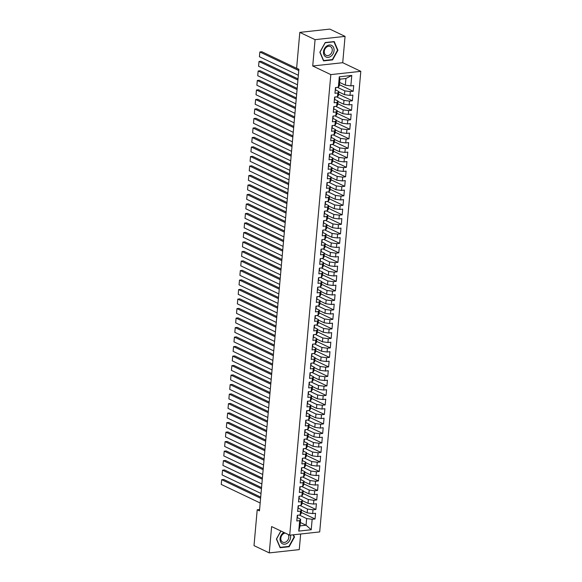 <?xml version="1.0" encoding="UTF-8"?>
<svg xmlns="http://www.w3.org/2000/svg" width="582" height="582" viewBox="0 0 582 582"><rect width="100%" height="100%" fill="white"/><g stroke="black" fill="none" stroke-linecap="round" stroke-linejoin="round"><path stroke-width="0.87" d="M345.068 36.382L315.073 39.656L312.723 65.984L342.718 62.711L345.068 36.382L329.812 29.1L299.81 32.381L296.616 68.21L298.879 69.287L259.47 510.865L257.208 509.788L254.007 545.618L269.27 552.9L299.264 549.619L300.661 534.007M342.718 62.711L360.811 71.339L319.7 531.926L289.705 535.2L330.816 74.612L360.811 71.339M300.363 522.498L306.067 525.219L311.225 529.744L312.163 519.289L315.037 518.977L315.546 513.273L312.672 513.586L313.007 509.788L315.888 509.468L316.397 503.765L313.516 504.085L313.858 500.28L316.732 499.967L317.241 494.264L314.367 494.576L314.702 490.779L317.583 490.459L318.092 484.762L315.211 485.075L315.553 481.27L318.434 480.958L318.943 475.254L316.062 475.567L316.404 471.769L319.278 471.456L319.787 465.753L316.914 466.066L317.248 462.261L320.129 461.948L320.638 456.244L317.757 456.557L318.099 452.76L320.973 452.447L321.482 446.743L318.609 447.056L318.943 443.251L321.824 442.938L322.333 437.235L319.453 437.555L319.794 433.75L322.675 433.437L323.185 427.734L320.304 428.046L320.646 424.242L323.519 423.929L324.029 418.225L321.155 418.545L321.49 414.74L324.37 414.428L324.88 408.724L321.999 409.037L322.341 405.239L325.214 404.919L325.724 399.216L322.85 399.536L323.185 395.731L326.065 395.418L326.575 389.714L323.694 390.027L324.036 386.23L326.917 385.91L327.426 380.213L324.545 380.526L324.887 376.721L327.761 376.409L328.27 370.705L325.396 371.018L325.731 367.22L328.612 366.907L329.121 361.204L326.24 361.517L326.582 357.712L329.456 357.399L329.965 351.695L327.091 352.008L327.426 348.211L330.307 347.898L330.816 342.194L327.935 342.507L328.277 338.702L331.158 338.389L331.667 332.686L328.786 333.006L329.128 329.201L332.002 328.888L332.511 323.185L329.638 323.497L329.972 319.693L332.853 319.38L333.362 313.676L330.481 313.996L330.823 310.191L333.697 309.879L334.206 304.175L331.333 304.488L331.667 300.69L334.548 300.37L335.057 294.667L332.177 294.987L332.518 291.182L335.399 290.869L335.909 285.165L333.028 285.478L333.37 281.681L336.243 281.361L336.752 275.664L333.879 275.977L334.214 272.172L337.094 271.859L337.604 266.156L334.723 266.469L335.065 262.671L337.938 262.358L338.448 256.655L335.574 256.968L335.909 253.163L338.789 252.85L339.299 247.146L336.418 247.459L336.76 243.662L339.641 243.349L340.15 237.645L337.269 237.958L337.611 234.153L340.485 233.84L340.994 228.137L338.12 228.457L338.455 224.652L341.336 224.339L341.845 218.636L338.964 218.948L339.306 215.144L342.18 214.831L342.689 209.127L339.815 209.447L340.15 205.642L343.031 205.33L343.54 199.626L340.659 199.939L341.001 196.141L343.882 195.821L344.391 190.118L341.51 190.438L341.852 186.633L344.726 186.32L345.235 180.616L342.362 180.929L342.696 177.132L345.577 176.812L346.086 171.115L343.205 171.428L343.547 167.623L346.421 167.31L346.93 161.607L344.057 161.92L344.391 158.122L347.272 157.809L347.781 152.106L344.9 152.419L345.242 148.614L348.123 148.301L348.633 142.597L345.752 142.91L346.094 139.113L348.967 138.8L349.476 133.096L346.603 133.409L346.937 129.604L349.818 129.291L350.328 123.588L347.447 123.901L347.789 120.103L350.662 119.79L351.172 114.087L348.298 114.399L348.633 110.595L351.513 110.282L352.023 104.578L349.142 104.898L349.484 101.093L352.365 100.781L352.874 95.077L349.993 95.39L350.335 91.592L353.209 91.272L353.718 85.569L350.844 85.889L345.337 85.161L345.934 78.512L339.932 79.167L339.335 85.816L338.353 87.249L339.291 76.795L351.775 75.434L350.844 85.889M311.225 529.744L298.741 531.111L299.679 520.657L300.661 519.224L297.344 517.638M338.353 87.249L335.479 87.562L334.97 93.266L337.851 92.953L337.509 96.758L334.628 97.07L334.119 102.774L337 102.461L336.658 106.259L333.784 106.571L333.275 112.275L336.149 111.962L335.814 115.767L332.933 116.08L332.424 121.784L335.305 121.463L334.963 125.268L332.082 125.581L331.58 131.285L334.454 130.972L334.112 134.769L331.238 135.089L330.729 140.793L333.61 140.473L333.268 144.278L330.387 144.591L329.878 150.294L332.759 149.981L332.417 153.779L329.543 154.099L329.034 159.795L331.907 159.483L331.573 163.287L328.692 163.6L328.183 169.304L331.063 168.991L330.722 172.789L327.841 173.109L327.339 178.805L330.212 178.492L329.87 182.297L326.997 182.61L326.487 188.313L329.368 188.001L329.026 191.798L326.146 192.111L325.636 197.815L328.517 197.502L328.175 201.307L325.302 201.619L324.792 207.323L327.666 207.01L327.331 210.808L324.45 211.12L323.941 216.824L326.822 216.511L326.48 220.316L323.607 220.629L323.097 226.333L325.971 226.012L325.629 229.817L322.755 230.13L322.246 235.834L325.127 235.521L324.785 239.318L321.904 239.638L321.395 245.342L324.276 245.022L323.934 248.827L321.06 249.14L320.551 254.843L323.425 254.53L323.09 258.328L320.209 258.648L319.7 264.344L322.581 264.032L322.239 267.836L319.365 268.149L318.856 273.853L321.73 273.54L321.395 277.338L318.514 277.658L318.005 283.354L320.886 283.041L320.544 286.846L317.663 287.159L317.154 292.862L320.035 292.55L319.693 296.347L316.819 296.66L316.31 302.364L319.183 302.051L318.849 305.856L315.968 306.168L315.459 311.872L318.339 311.559L317.998 315.357L315.124 315.67L314.615 321.373L317.488 321.06L317.154 324.865L314.273 325.178L313.763 330.882L316.644 330.561L316.302 334.366L313.422 334.679L312.912 340.383L315.793 340.07L315.451 343.867L312.578 344.188L312.068 349.891L314.942 349.571L314.607 353.376L311.726 353.689L311.217 359.392L314.098 359.079L313.756 362.877L310.883 363.197L310.373 368.901L313.247 368.581L312.912 372.385L310.031 372.698L309.522 378.402L312.403 378.089L312.061 381.887L309.18 382.207L308.671 387.903L311.552 387.59L311.21 391.395L308.336 391.708L307.827 397.411L310.701 397.099L310.366 400.896L307.485 401.209L306.976 406.913L309.857 406.6L309.515 410.405L306.641 410.717L306.132 416.421L309.006 416.108L308.671 419.906L305.79 420.219L305.281 425.922L308.162 425.609L307.82 429.414L304.939 429.727L304.43 435.431L307.311 435.11L306.969 438.915L304.095 439.228L303.586 444.932L306.459 444.619L306.125 448.424L303.244 448.737L302.735 454.44L305.615 454.12L305.274 457.925L302.4 458.238L301.891 463.941L304.764 463.628L304.43 467.426L301.549 467.746L301.04 473.45L303.92 473.13L303.578 476.934L300.698 477.247L300.188 482.951L303.069 482.638L302.727 486.436L299.854 486.756L299.344 492.452L302.218 492.139L301.883 495.944L299.002 496.257L298.493 501.96L301.374 501.648L301.032 505.445L298.159 505.758L297.649 511.462L300.523 511.149L300.188 514.954L297.307 515.266L296.798 520.97L299.679 520.657M337.458 87.351L344.828 90.865L344.486 94.67L338.789 91.949M350.335 91.592L344.828 90.865M349.993 95.39L344.486 94.67M339.291 76.795L339.932 79.167M336.607 96.852L343.977 100.366L343.642 104.171L337.946 101.45M349.484 101.093L343.977 100.366M349.142 104.898L343.642 104.171M337.851 92.953L338.826 91.52L335.516 89.941M338.826 91.52L338.491 95.324L337.509 96.758M335.763 106.361L343.133 109.874L342.791 113.672L337.094 110.958M348.633 110.595L343.133 109.874M348.298 114.399L342.791 113.672M337 102.461L337.982 101.028L334.672 99.442M337.982 101.028L337.64 104.825L336.658 106.259M334.912 115.862L342.281 119.375L341.947 123.18L336.243 120.459M347.789 120.103L342.281 119.375M347.447 123.901L341.947 123.18M336.149 111.962L337.131 110.529L333.821 108.95M337.131 110.529L336.796 114.334L335.814 115.767M334.068 125.363L341.438 128.884L341.096 132.681L335.399 129.968M346.937 129.604L341.438 128.884M346.603 133.409L341.096 132.681M335.305 121.463L336.287 120.03L332.969 118.452M336.287 120.03L335.945 123.835L334.963 125.268M333.217 134.871L340.586 138.385L340.244 142.19L334.548 139.469M346.094 139.113L340.586 138.385M345.752 142.91L340.244 142.19M334.454 130.972L335.436 129.539L332.126 127.96M335.436 129.539L335.094 133.336L334.112 134.769M332.366 144.372L339.735 147.893L339.401 151.691L333.704 148.977M345.242 148.614L339.735 147.893M344.9 152.419L339.401 151.691M333.61 140.473L334.585 139.04L331.274 137.461M334.585 139.04L334.25 142.845L333.268 144.278M331.522 153.881L338.891 157.395L338.549 161.199L332.853 158.479M344.391 158.122L338.891 157.395M344.057 161.92L338.549 161.199M332.759 149.981L333.741 148.548L330.43 146.97M333.741 148.548L333.399 152.346L332.417 153.779M330.671 163.382L338.04 166.903L337.706 170.701L332.002 167.987M343.547 167.623L338.04 166.903M343.205 171.428L337.706 170.701M331.907 159.483L332.889 158.049L329.579 156.471M332.889 158.049L332.555 161.854L331.573 163.287M329.827 172.89L337.196 176.404L336.854 180.209L331.158 177.488M342.696 177.132L337.196 176.404M342.362 180.929L336.854 180.209M331.063 168.991L332.046 167.558L328.728 165.972M332.046 167.558L331.704 171.355L330.722 172.789M328.976 182.392L336.345 185.913L336.003 189.71L330.307 186.989M341.852 186.633L336.345 185.913M341.51 190.438L336.003 189.71M330.212 178.492L331.194 177.059L327.884 175.48M331.194 177.059L330.852 180.864L329.87 182.297M328.124 191.9L335.494 195.414L335.159 199.219L329.463 196.498M341.001 196.141L335.494 195.414M340.659 199.939L335.159 199.219M329.368 188.001L330.343 186.567L327.033 184.981M330.343 186.567L330.009 190.365L329.026 191.798M327.28 201.401L334.65 204.915L334.308 208.72L328.612 205.999M340.15 205.642L334.65 204.915M339.815 209.447L334.308 208.72M328.517 197.502L329.499 196.069L326.189 194.49M329.499 196.069L329.157 199.873L328.175 201.307M326.429 210.91L333.799 214.423L333.464 218.221L327.761 215.507M339.306 215.144L333.799 214.423M338.964 218.948L333.464 218.221M327.666 207.01L328.648 205.577L325.338 203.991M328.648 205.577L328.313 209.375L327.331 210.808M325.585 220.411L332.955 223.925L332.613 227.729L326.917 225.008M338.455 224.652L332.955 223.925M338.12 228.457L332.613 227.729M326.822 216.511L327.804 215.078L324.487 213.499M327.804 215.078L327.462 218.883L326.48 220.316M324.734 229.919L332.104 233.433L331.762 237.23L326.065 234.517M337.611 234.153L332.104 233.433M337.269 237.958L331.762 237.23M325.971 226.012L326.953 224.579L323.643 223.001M326.953 224.579L326.611 228.384L325.629 229.817M323.883 239.42L331.253 242.934L330.918 246.739L325.222 244.018M336.76 243.662L331.253 242.934M336.418 247.459L330.918 246.739M325.127 235.521L326.102 234.088L322.792 232.509M326.102 234.088L325.767 237.885L324.785 239.318M323.039 248.921L330.409 252.443L330.067 256.24L324.37 253.526M335.909 253.163L330.409 252.443M335.574 256.968L330.067 256.24M324.276 245.022L325.258 243.589L321.948 242.01M325.258 243.589L324.916 247.394L323.934 248.827M322.188 258.43L329.558 261.944L329.223 265.748L323.519 263.028M335.065 262.671L329.558 261.944M334.723 266.469L329.223 265.748M323.425 254.53L324.407 253.097L321.097 251.519M324.407 253.097L324.072 256.895L323.09 258.328M321.344 267.931L328.714 271.452L328.372 275.25L322.675 272.536M334.214 272.172L328.714 271.452M333.879 275.977L328.372 275.25M322.581 264.032L323.563 262.598L320.245 261.02M323.563 262.598L323.221 266.403L322.239 267.836M320.493 277.439L327.862 280.953L327.521 284.758L321.824 282.037M333.37 281.681L327.862 280.953M333.028 285.478L327.521 284.758M321.73 273.54L322.712 272.107L319.402 270.528M322.712 272.107L322.37 275.904L321.395 277.338M319.642 286.941L327.019 290.462L326.677 294.259L320.98 291.538M332.518 291.182L327.019 290.462M332.177 294.987L326.677 294.259M320.886 283.041L321.861 281.608L318.55 280.029M321.861 281.608L321.526 285.413L320.544 286.846M318.798 296.449L326.167 299.963L325.825 303.768L320.129 301.047M331.667 300.69L326.167 299.963M331.333 304.488L325.825 303.768M320.035 292.55L321.017 291.116L317.707 289.53M321.017 291.116L320.675 294.914L319.693 296.347M317.947 305.95L325.316 309.464L324.982 313.269L319.278 310.548M330.823 310.191L325.316 309.464M330.481 313.996L324.982 313.269M319.183 302.051L320.165 300.618L316.855 299.039M320.165 300.618L319.831 304.422L318.849 305.856M317.103 315.459L324.472 318.972L324.13 322.77L318.434 320.056M329.972 319.693L324.472 318.972M329.638 323.497L324.13 322.77M318.339 311.559L319.322 310.126L316.004 308.54M319.322 310.126L318.98 313.924L317.998 315.357M316.252 324.96L323.621 328.474L323.279 332.278L317.583 329.558M329.128 329.201L323.621 328.474M328.786 333.006L323.279 332.278M317.488 321.06L318.47 319.627L315.16 318.048M318.47 319.627L318.128 323.432L317.154 324.865M315.4 334.468L322.777 337.982L322.435 341.78L316.739 339.066M328.277 338.702L322.777 337.982M327.935 342.507L322.435 341.78M316.644 330.561L317.619 329.128L314.309 327.55M317.619 329.128L317.285 332.933L316.302 334.366M314.556 343.969L321.926 347.483L321.584 351.288L315.888 348.567M327.426 348.211L321.926 347.483M327.091 352.008L321.584 351.288M315.793 340.07L316.775 338.637L313.465 337.058M316.775 338.637L316.433 342.442L315.451 343.867M313.705 353.47L321.075 356.992L320.74 360.789L315.037 358.076M326.582 357.712L321.075 356.992M326.24 361.517L320.74 360.789M314.942 349.571L315.924 348.138L312.614 346.559M315.924 348.138L315.59 351.943L314.607 353.376M312.861 362.979L320.231 366.493L319.889 370.298L314.193 367.577M325.731 367.22L320.231 366.493M325.396 371.018L319.889 370.298M314.098 359.079L315.08 357.646L311.763 356.068M315.08 357.646L314.738 361.444L313.756 362.877M312.01 372.48L319.38 376.001L319.038 379.799L313.342 377.085M324.887 376.721L319.38 376.001M324.545 380.526L319.038 379.799M313.247 368.581L314.229 367.147L310.919 365.569M314.229 367.147L313.887 370.952L312.912 372.385M311.159 381.988L318.536 385.502L318.194 389.307L312.498 386.586M324.036 386.23L318.536 385.502M323.694 390.027L318.194 389.307M312.403 378.089L313.385 376.656L310.068 375.077M313.385 376.656L313.043 380.453L312.061 381.887M310.315 391.49L317.685 395.011L317.343 398.808L311.646 396.087M323.185 395.731L317.685 395.011M322.85 399.536L317.343 398.808M311.552 387.59L312.534 386.157L309.224 384.578M312.534 386.157L312.192 389.962L311.21 391.395M309.464 400.998L316.834 404.512L316.499 408.317L310.795 405.596M322.341 405.239L316.834 404.512M321.999 409.037L316.499 408.317M310.701 397.099L311.683 395.665L308.373 394.079M311.683 395.665L311.348 399.463L310.366 400.896M308.62 410.499L315.99 414.013L315.648 417.818L309.951 415.097M321.49 414.74L315.99 414.013M321.155 418.545L315.648 417.818M309.857 406.6L310.839 405.167L307.522 403.588M310.839 405.167L310.497 408.971L309.515 410.405M307.769 420.008L315.138 423.521L314.797 427.326L309.1 424.605M320.646 424.242L315.138 423.521M320.304 428.046L314.797 427.326M309.006 416.108L309.988 414.675L306.678 413.089M309.988 414.675L309.646 418.473L308.671 419.906M306.918 429.509L314.295 433.023L313.953 436.827L308.256 434.107M319.794 433.75L314.295 433.023M319.453 437.555L313.953 436.827M308.162 425.609L309.144 424.176L305.826 422.597M309.144 424.176L308.802 427.981L307.82 429.414M306.074 439.017L313.443 442.531L313.101 446.329L307.405 443.615M318.943 443.251L313.443 442.531M318.609 447.056L313.101 446.329M307.311 435.11L308.293 433.677L304.983 432.099M308.293 433.677L307.951 437.482L306.969 438.915M305.223 448.518L312.592 452.032L312.258 455.837L306.554 453.116M318.099 452.76L312.592 452.032M317.757 456.557L312.258 455.837M306.459 444.619L307.442 443.186L304.131 441.607M307.442 443.186L307.107 446.991L306.125 448.424M304.379 458.019L311.748 461.541L311.406 465.338L305.71 462.625M317.248 462.261L311.748 461.541M316.914 466.066L311.406 465.338M305.615 454.12L306.598 452.687L303.28 451.108M306.598 452.687L306.256 456.492L305.274 457.925M303.528 467.528L310.897 471.042L310.555 474.847L304.859 472.126M316.404 471.769L310.897 471.042M316.062 475.567L310.555 474.847M304.764 463.628L305.746 462.195L302.436 460.617M305.746 462.195L305.405 465.993L304.43 467.426M302.684 477.029L310.053 480.55L309.711 484.348L304.015 481.634M315.553 481.27L310.053 480.55M315.211 485.075L309.711 484.348M303.92 473.13L304.903 471.696L301.585 470.118M304.903 471.696L304.561 475.501L303.578 476.934M301.832 486.537L309.202 490.051L308.86 493.856L303.164 491.135M314.702 490.779L309.202 490.051M314.367 494.576L308.86 493.856M303.069 482.638L304.051 481.205L300.741 479.626M304.051 481.205L303.709 485.002L302.727 486.436M300.981 496.039L308.351 499.56L308.016 503.357L302.313 500.636M313.858 500.28L308.351 499.56M313.516 504.085L308.016 503.357M302.218 492.139L303.2 490.706L299.89 489.127M303.2 490.706L302.866 494.511L301.883 495.944M300.137 505.547L307.507 509.061L307.165 512.866L301.469 510.145M313.007 509.788L307.507 509.061M312.672 513.586L307.165 512.866M301.374 501.648L302.356 500.214L299.039 498.629M302.356 500.214L302.014 504.012L301.032 505.445M299.286 515.048L306.656 518.562L306.067 525.219L300.065 525.873L300.661 519.224M312.163 519.289L306.656 518.562M300.523 511.149L301.505 509.716L298.195 508.137M301.505 509.716L301.163 513.52L300.188 514.954M315.073 39.656L299.81 32.381M289.705 535.2L271.619 526.572L269.27 552.9M312.723 65.984L330.816 74.612M259.587 509.526L257.208 509.788M339.641 82.44L345.337 85.161M298.741 531.111L300.065 525.873M345.934 78.512L351.775 75.434M280.859 530.98L276.414 539.034L280.109 547.713L289.145 546.731L294.477 537.062L293.51 534.785M323.556 60.899L332.591 59.91L337.924 50.241L334.228 41.569L325.192 42.551L319.86 52.22L323.556 60.899M315.037 518.977L301.265 512.407M315.888 509.468L302.116 502.899M316.732 499.967L302.96 493.398M317.583 490.459L303.811 483.889M318.434 480.958L304.662 474.388M319.278 471.456L305.506 464.88M320.129 461.948L306.358 455.379M320.973 452.447L307.201 445.87M321.824 442.938L308.053 436.369M322.675 433.437L308.904 426.868M323.519 423.929L309.748 417.359M324.37 414.428L310.599 407.858M325.214 404.919L311.443 398.35M326.065 395.418L312.294 388.849M326.917 385.91L313.145 379.34M327.761 376.409L313.989 369.839M328.612 366.907L314.84 360.331M329.456 357.399L315.684 350.83M330.307 347.898L316.535 341.321M331.158 338.389L317.386 331.82M332.002 328.888L318.23 322.319M332.853 319.38L319.082 312.81M333.697 309.879L319.925 303.309M334.548 300.37L320.777 293.801M335.399 290.869L321.628 284.3M336.243 281.361L322.472 274.791M337.094 271.859L323.323 265.29M337.938 262.358L324.167 255.782M338.789 252.85L325.018 246.281M339.641 243.349L325.869 236.772M340.485 233.84L326.713 227.271M341.336 224.339L327.564 217.77M342.18 214.831L328.408 208.261M343.031 205.33L329.259 198.76M343.882 195.821L330.103 189.252M344.726 186.32L330.954 179.751M345.577 176.812L331.805 170.242M346.421 167.31L332.649 160.741M347.272 157.809L333.501 151.233M348.123 148.301L334.344 141.732M348.967 138.8L335.196 132.223M349.818 129.291L336.047 122.722M350.662 119.79L336.891 113.221M351.513 110.282L337.742 103.712M352.365 100.781L338.586 94.211M353.209 91.272L339.437 84.703M293.997 536.83L294.477 537.062M288.548 546.447L289.145 546.731M331.995 59.626L332.591 59.91M337.444 50.016L337.924 50.241M297.075 517.871A2.626 0.72 5.1 0 0 297.358 517.587A2.626 0.72 5.1 0 0 297.358 517.551L297.511 515.819M260.169 503.001L221.255 484.435L221.677 479.677L223.706 479.459L260.692 497.108M260.591 498.243L221.677 479.677L221.255 484.435M297.235 516.067A2.626 0.72 5.1 0 0 297.518 515.783A2.626 0.72 5.1 0 0 297.518 515.739L297.467 515.245M297.926 508.37A2.626 0.72 5.1 0 0 298.21 508.079A2.626 0.72 5.1 0 0 298.21 508.042L298.362 506.311M261.02 493.492L222.106 474.927L222.528 470.176L224.55 469.958L261.544 487.6M261.442 488.742L222.528 470.176L222.106 474.927M298.086 506.558A2.626 0.72 5.1 0 0 298.37 506.275A2.626 0.72 5.1 0 0 298.37 506.238L298.319 505.743M298.77 498.861A2.626 0.72 5.1 0 0 299.053 498.578A2.626 0.72 5.1 0 0 299.053 498.541L299.206 496.81M261.864 483.991L222.95 465.425L223.372 460.675L225.401 460.449L262.395 478.098M262.293 479.233L223.372 460.675L222.95 465.425M298.93 497.057A2.626 0.72 5.1 0 0 299.213 496.773A2.626 0.72 5.1 0 0 299.213 496.73L299.163 496.242M283.936 532.45A6.446 4.998 115.5 0 0 283.179 532.93A6.446 4.998 115.5 0 0 280.495 541.58A6.446 4.998 115.5 0 0 287.493 543.057A6.446 4.998 115.5 0 0 290.418 535.127M285.245 533.076A4.882 3.783 115.5 0 0 283.187 533.92A4.882 3.783 115.5 0 0 280.815 538.365A4.882 3.783 115.5 0 0 282.714 542.155A4.882 3.783 115.5 0 0 286.453 541.58A4.882 3.783 115.5 0 0 288.185 534.48M293.146 534.829L294.085 537.041L288.919 546.403L280.168 547.364L276.581 538.954L280.953 531.024M326.626 46.116A6.446 4.998 115.5 0 0 323.941 54.766A6.446 4.998 115.5 0 0 330.94 56.243A6.446 4.998 115.5 0 0 333.617 47.593A6.446 4.998 115.5 0 0 326.626 46.116M326.633 47.098A4.882 3.783 115.5 0 0 324.261 51.543A4.882 3.783 115.5 0 0 326.16 55.341A4.882 3.783 115.5 0 0 329.899 54.766A4.882 3.783 115.5 0 0 332.271 50.314A4.882 3.783 115.5 0 0 330.365 46.524A4.882 3.783 115.5 0 0 326.633 47.098M337.531 50.219L332.366 59.582L323.614 60.543L320.027 52.133L325.2 42.77L333.952 41.809L337.531 50.219M333.581 41.635L333.952 41.809M299.621 489.36A2.626 0.72 5.1 0 0 299.905 489.069A2.626 0.72 5.1 0 0 299.905 489.033L300.057 487.301M262.715 474.483L223.801 455.917L224.223 451.166L226.252 450.948L263.239 468.59M263.137 469.732L224.223 451.166L223.801 455.917M299.781 487.549A2.626 0.72 5.1 0 0 300.065 487.265A2.626 0.72 5.1 0 0 300.065 487.229L300.014 486.734M300.465 479.852A2.626 0.72 5.1 0 0 300.748 479.568A2.626 0.72 5.1 0 0 300.748 479.532L300.909 477.8M263.559 464.982L224.645 446.416L225.074 441.665L227.096 441.44L264.09 459.089M263.988 460.231L225.074 441.665L224.645 446.416M300.632 478.048A2.626 0.72 5.1 0 0 300.916 477.764A2.626 0.72 5.1 0 0 300.909 477.727L300.865 477.233M301.316 470.351A2.626 0.72 5.1 0 0 301.6 470.067A2.626 0.72 5.1 0 0 301.6 470.023L301.752 468.292M264.41 455.473L225.496 436.907L225.918 432.157L227.948 431.939L264.934 449.58M264.832 450.723L225.918 432.157L225.496 436.907M301.476 468.546A2.626 0.72 5.1 0 0 301.76 468.255A2.626 0.72 5.1 0 0 301.76 468.219L301.709 467.724M302.167 460.842A2.626 0.72 5.1 0 0 302.451 460.558A2.626 0.72 5.1 0 0 302.451 460.522L302.604 458.791M265.261 445.972L226.347 427.406L226.769 422.656L228.791 422.43L265.785 440.079M265.683 441.221L226.769 422.656L226.347 427.406M302.327 459.038A2.626 0.72 5.1 0 0 302.611 458.754A2.626 0.72 5.1 0 0 302.611 458.718L302.56 458.223M303.011 451.341A2.626 0.72 5.1 0 0 303.295 451.057A2.626 0.72 5.1 0 0 303.295 451.014L303.448 449.289M266.105 436.464L227.191 417.898L227.613 413.147L229.643 412.929L266.636 430.578M266.534 431.713L227.613 413.147L227.191 417.898M303.171 449.537A2.626 0.72 5.1 0 0 303.455 449.246A2.626 0.72 5.1 0 0 303.455 449.209L303.404 448.715M303.862 441.833A2.626 0.72 5.1 0 0 304.146 441.549A2.626 0.72 5.1 0 0 304.146 441.512L304.299 439.781M266.956 426.962L228.042 408.397L228.464 403.646L230.494 403.421L267.48 421.07M267.378 422.212L228.464 403.646L228.042 408.397M304.022 440.028A2.626 0.72 5.1 0 0 304.306 439.745A2.626 0.72 5.1 0 0 304.306 439.708L304.255 439.214M304.706 432.331A2.626 0.72 5.1 0 0 304.99 432.048A2.626 0.72 5.1 0 0 304.99 432.004L305.15 430.28M267.8 417.461L228.886 398.896L229.315 394.138L231.338 393.919L268.331 411.569M268.229 412.703L229.315 394.138L228.886 398.896M304.873 430.527A2.626 0.72 5.1 0 0 305.157 430.236A2.626 0.72 5.1 0 0 305.15 430.2L305.106 429.705M305.557 422.83A2.626 0.72 5.1 0 0 305.841 422.539A2.626 0.72 5.1 0 0 305.841 422.503L305.994 420.771M268.651 407.953L229.737 389.387L230.159 384.637L232.189 384.411L269.175 402.06M269.073 403.202L230.159 384.637L229.737 389.387M305.717 421.019A2.626 0.72 5.1 0 0 306.001 420.735A2.626 0.72 5.1 0 0 306.001 420.699L305.95 420.204M306.408 413.322A2.626 0.72 5.1 0 0 306.692 413.038A2.626 0.72 5.1 0 0 306.692 413.002L306.845 411.27M269.502 398.452L230.581 379.886L231.01 375.128L233.033 374.91L270.026 392.559M269.924 393.694L231.01 375.128L230.581 379.886M306.568 411.518A2.626 0.72 5.1 0 0 306.852 411.234A2.626 0.72 5.1 0 0 306.852 411.19L306.801 410.696M307.252 403.821A2.626 0.72 5.1 0 0 307.536 403.53A2.626 0.72 5.1 0 0 307.536 403.493L307.689 401.762M270.346 388.943L231.432 370.378L231.854 365.627L233.884 365.409L270.877 383.051M270.776 384.193L231.854 365.627L231.432 370.378M307.412 402.009A2.626 0.72 5.1 0 0 307.696 401.726A2.626 0.72 5.1 0 0 307.696 401.689L307.645 401.194M308.104 394.312A2.626 0.72 5.1 0 0 308.387 394.029A2.626 0.72 5.1 0 0 308.387 393.992L308.54 392.261M271.197 379.442L232.283 360.876L232.705 356.126L234.735 355.9L271.721 373.549M271.619 374.684L232.705 356.126L232.283 360.876M308.264 392.508A2.626 0.72 5.1 0 0 308.547 392.224A2.626 0.72 5.1 0 0 308.547 392.181L308.496 391.693M308.947 384.811A2.626 0.72 5.1 0 0 309.231 384.52A2.626 0.72 5.1 0 0 309.231 384.484L309.391 382.752M272.041 369.934L233.127 351.368L233.557 346.617L235.579 346.399L272.572 364.041M272.471 365.183L233.557 346.617L233.127 351.368M309.115 383A2.626 0.72 5.1 0 0 309.398 382.716A2.626 0.72 5.1 0 0 309.391 382.68L309.348 382.185M309.799 375.303A2.626 0.72 5.1 0 0 310.082 375.019A2.626 0.72 5.1 0 0 310.082 374.983L310.235 373.251M272.893 360.433L233.979 341.867L234.4 337.116L236.43 336.891L273.416 354.54M273.314 355.682L234.4 337.116L233.979 341.867M309.959 373.498A2.626 0.72 5.1 0 0 310.242 373.215A2.626 0.72 5.1 0 0 310.242 373.178L310.191 372.684M310.65 365.802A2.626 0.72 5.1 0 0 310.933 365.518A2.626 0.72 5.1 0 0 310.933 365.474L311.086 363.743M273.744 350.924L234.822 332.358L235.252 327.608L237.274 327.39L274.268 345.031M274.166 346.174L235.252 327.608L234.822 332.358M310.81 363.997A2.626 0.72 5.1 0 0 311.094 363.706A2.626 0.72 5.1 0 0 311.094 363.67L311.043 363.175M311.494 356.293A2.626 0.72 5.1 0 0 311.777 356.009A2.626 0.72 5.1 0 0 311.777 355.973L311.93 354.242M274.588 341.423L235.674 322.857L236.096 318.107L238.125 317.881L275.111 335.53M275.017 336.672L236.096 318.107L235.674 322.857M311.654 354.489A2.626 0.72 5.1 0 0 311.937 354.205A2.626 0.72 5.1 0 0 311.937 354.169L311.887 353.674M312.345 346.792A2.626 0.72 5.1 0 0 312.629 346.508A2.626 0.72 5.1 0 0 312.629 346.465L312.781 344.74M275.439 331.915L236.525 313.349L236.947 308.598L238.976 308.38L275.963 326.029M275.861 327.164L236.947 308.598L236.525 313.349M312.505 344.988A2.626 0.72 5.1 0 0 312.789 344.697A2.626 0.72 5.1 0 0 312.789 344.66L312.738 344.166M313.189 337.284A2.626 0.72 5.1 0 0 313.472 337A2.626 0.72 5.1 0 0 313.472 336.963L313.633 335.232M276.283 322.413L237.369 303.848L237.798 299.097L239.82 298.872L276.814 316.521M276.712 317.663L237.798 299.097L237.369 303.848M313.356 335.479A2.626 0.72 5.1 0 0 313.633 335.196A2.626 0.72 5.1 0 0 313.633 335.159L313.589 334.665M314.04 327.782A2.626 0.72 5.1 0 0 314.324 327.499A2.626 0.72 5.1 0 0 314.324 327.455L314.476 325.731M277.134 312.912L238.22 294.347L238.642 289.589L240.672 289.37L277.658 307.02M277.556 308.154L238.642 289.589L238.22 294.347M314.2 325.978A2.626 0.72 5.1 0 0 314.484 325.687A2.626 0.72 5.1 0 0 314.484 325.651L314.433 325.156M314.891 318.274A2.626 0.72 5.1 0 0 315.175 317.99A2.626 0.72 5.1 0 0 315.175 317.954L315.328 316.222M277.985 303.404L239.064 284.838L239.493 280.088L241.515 279.862L278.509 297.511M278.407 298.653L239.493 280.088L239.064 284.838M315.051 316.47A2.626 0.72 5.1 0 0 315.335 316.186A2.626 0.72 5.1 0 0 315.335 316.15L315.284 315.655M315.735 308.773A2.626 0.72 5.1 0 0 316.019 308.489A2.626 0.72 5.1 0 0 316.019 308.453L316.172 306.721M278.829 293.903L239.915 275.337L240.337 270.579L242.367 270.361L279.353 288.01M279.251 289.145L240.337 270.579L239.915 275.337M315.895 306.969A2.626 0.72 5.1 0 0 316.179 306.685A2.626 0.72 5.1 0 0 316.179 306.641L316.128 306.147M316.586 299.272A2.626 0.72 5.1 0 0 316.87 298.981A2.626 0.72 5.1 0 0 316.87 298.944L317.023 297.213M279.68 284.394L240.766 265.829L241.188 261.078L243.218 260.86L280.204 278.502M280.102 279.644L241.188 261.078L240.766 265.829M316.746 297.46A2.626 0.72 5.1 0 0 317.03 297.176A2.626 0.72 5.1 0 0 317.03 297.14L316.979 296.645M317.43 289.763A2.626 0.72 5.1 0 0 317.714 289.48A2.626 0.72 5.1 0 0 317.714 289.443L317.874 287.712M280.524 274.893L241.61 256.327L242.039 251.577L244.062 251.351L281.055 269M280.953 270.135L242.039 251.577L241.61 256.327M317.597 287.959A2.626 0.72 5.1 0 0 317.874 287.675A2.626 0.72 5.1 0 0 317.874 287.632L317.83 287.144M318.281 280.262A2.626 0.72 5.1 0 0 318.565 279.971A2.626 0.72 5.1 0 0 318.565 279.935L318.718 278.203M281.375 265.385L242.461 246.819L242.883 242.068L244.913 241.85L281.899 259.492M281.797 260.634L242.883 242.068L242.461 246.819M318.441 278.451A2.626 0.72 5.1 0 0 318.725 278.167A2.626 0.72 5.1 0 0 318.725 278.131L318.674 277.636M319.132 270.754A2.626 0.72 5.1 0 0 319.416 270.47A2.626 0.72 5.1 0 0 319.409 270.434L319.569 268.702M282.226 255.884L243.305 237.318L243.734 232.567L245.757 232.342L282.75 249.991M282.648 251.133L243.734 232.567L243.305 237.318M319.292 268.949A2.626 0.72 5.1 0 0 319.576 268.666A2.626 0.72 5.1 0 0 319.576 268.629L319.525 268.135M319.976 261.253A2.626 0.72 5.1 0 0 320.26 260.969A2.626 0.72 5.1 0 0 320.26 260.925L320.413 259.194M283.07 246.375L244.156 227.809L244.578 223.059L246.608 222.841L283.594 240.482M283.492 241.625L244.578 223.059L244.156 227.809M320.136 259.448A2.626 0.72 5.1 0 0 320.42 259.157A2.626 0.72 5.1 0 0 320.42 259.121L320.369 258.626M320.828 251.744A2.626 0.72 5.1 0 0 321.111 251.46A2.626 0.72 5.1 0 0 321.111 251.424L321.264 249.693M283.921 236.874L245.007 218.308L245.429 213.558L247.459 213.332L284.445 230.981M284.343 232.123L245.429 213.558L245.007 218.308M320.988 249.94A2.626 0.72 5.1 0 0 321.271 249.656A2.626 0.72 5.1 0 0 321.271 249.62L321.22 249.125M321.671 242.243A2.626 0.72 5.1 0 0 321.955 241.959A2.626 0.72 5.1 0 0 321.955 241.916L322.115 240.184M284.765 227.366L245.851 208.8L246.281 204.049L248.303 203.831L285.296 221.473M285.195 222.615L246.281 204.049L245.851 208.8M321.839 240.439A2.626 0.72 5.1 0 0 322.115 240.148A2.626 0.72 5.1 0 0 322.115 240.111L322.072 239.617M322.523 232.735A2.626 0.72 5.1 0 0 322.806 232.451A2.626 0.72 5.1 0 0 322.806 232.414L322.959 230.683M285.617 217.864L246.703 199.299L247.124 194.548L249.154 194.323L286.14 211.972M286.038 213.114L247.124 194.548L246.703 199.299M322.683 230.93A2.626 0.72 5.1 0 0 322.966 230.647A2.626 0.72 5.1 0 0 322.966 230.61L322.915 230.116M323.374 223.233A2.626 0.72 5.1 0 0 323.657 222.95A2.626 0.72 5.1 0 0 323.65 222.906L323.81 221.182M286.468 208.356L247.546 189.797L247.976 185.04L249.998 184.821L286.991 202.471M286.89 203.605L247.976 185.04L247.546 189.797M323.534 221.429A2.626 0.72 5.1 0 0 323.818 221.138A2.626 0.72 5.1 0 0 323.818 221.102L323.767 220.607M324.218 213.725A2.626 0.72 5.1 0 0 324.501 213.441A2.626 0.72 5.1 0 0 324.501 213.405L324.654 211.673M287.312 198.855L248.398 180.289L248.82 175.538L250.849 175.313L287.835 192.962M287.734 194.104L248.82 175.538L248.398 180.289M324.378 211.921A2.626 0.72 5.1 0 0 324.661 211.637A2.626 0.72 5.1 0 0 324.661 211.601L324.611 211.106M325.069 204.224A2.626 0.72 5.1 0 0 325.353 203.94A2.626 0.72 5.1 0 0 325.353 203.904L325.505 202.172M288.163 189.354L249.249 170.788L249.671 166.03L251.7 165.812L288.687 183.461M288.585 184.596L249.671 166.03L249.249 170.788M325.229 202.42A2.626 0.72 5.1 0 0 325.513 202.136A2.626 0.72 5.1 0 0 325.513 202.092L325.462 201.598M325.913 194.723A2.626 0.72 5.1 0 0 326.196 194.432A2.626 0.72 5.1 0 0 326.196 194.395L326.357 192.664M289.007 179.845L250.093 161.279L250.522 156.529L252.544 156.311L289.538 173.953M289.436 175.095L250.522 156.529L250.093 161.279M326.073 192.911A2.626 0.72 5.1 0 0 326.357 192.627A2.626 0.72 5.1 0 0 326.357 192.591L326.313 192.096M326.764 185.214A2.626 0.72 5.1 0 0 327.048 184.93A2.626 0.72 5.1 0 0 327.048 184.894L327.2 183.163M289.858 170.344L250.944 151.778L251.366 147.02L253.396 146.802L290.382 164.451M290.28 165.586L251.366 147.02L250.944 151.778M326.924 183.41A2.626 0.72 5.1 0 0 327.208 183.126A2.626 0.72 5.1 0 0 327.208 183.083L327.157 182.595M327.615 175.713A2.626 0.72 5.1 0 0 327.899 175.422A2.626 0.72 5.1 0 0 327.892 175.386L328.052 173.654M290.709 160.836L251.788 142.27L252.217 137.519L254.239 137.301L291.233 154.943M291.131 156.085L252.217 137.519L251.788 142.27M327.775 173.902A2.626 0.72 5.1 0 0 328.059 173.618A2.626 0.72 5.1 0 0 328.059 173.582L328.008 173.087M328.459 166.205A2.626 0.72 5.1 0 0 328.743 165.921A2.626 0.72 5.1 0 0 328.743 165.885L328.895 164.153M291.553 151.335L252.639 132.769L253.061 128.018L255.091 127.793L292.077 145.442M291.975 146.584L253.061 128.018L252.639 132.769M328.619 164.4A2.626 0.72 5.1 0 0 328.903 164.117A2.626 0.72 5.1 0 0 328.903 164.08L328.852 163.586M329.31 156.704A2.626 0.72 5.1 0 0 329.594 156.412A2.626 0.72 5.1 0 0 329.594 156.376L329.747 154.645M292.404 141.826L253.49 123.26L253.912 118.51L255.942 118.291L292.928 135.933M292.826 137.076L253.912 118.51L253.49 123.26M329.47 154.899A2.626 0.72 5.1 0 0 329.754 154.608A2.626 0.72 5.1 0 0 329.754 154.572L329.703 154.077M330.154 147.195A2.626 0.72 5.1 0 0 330.438 146.911A2.626 0.72 5.1 0 0 330.438 146.875L330.591 145.144M293.248 132.325L254.334 113.759L254.763 109.009L256.786 108.783L293.779 126.432M293.677 127.574L254.763 109.009L254.334 113.759M330.314 145.391A2.626 0.72 5.1 0 0 330.598 145.107A2.626 0.72 5.1 0 0 330.598 145.071L330.554 144.576M331.005 137.694A2.626 0.72 5.1 0 0 331.289 137.41A2.626 0.72 5.1 0 0 331.289 137.367L331.442 135.635M294.099 122.817L255.185 104.251L255.607 99.5L257.637 99.282L294.623 116.924M294.521 118.066L255.607 99.5L255.185 104.251M331.165 135.89A2.626 0.72 5.1 0 0 331.449 135.599A2.626 0.72 5.1 0 0 331.449 135.562L331.398 135.068M331.856 128.185A2.626 0.72 5.1 0 0 332.14 127.902A2.626 0.72 5.1 0 0 332.133 127.865L332.293 126.134M294.95 113.315L256.029 94.75L256.458 89.999L258.481 89.774L295.474 107.423M295.372 108.565L256.458 89.999L256.029 94.75M332.016 126.381A2.626 0.72 5.1 0 0 332.3 126.098A2.626 0.72 5.1 0 0 332.3 126.061L332.249 125.567M332.7 118.684A2.626 0.72 5.1 0 0 332.984 118.401A2.626 0.72 5.1 0 0 332.984 118.357L333.137 116.633M295.794 103.807L256.88 85.248L257.302 80.491L259.332 80.272L296.318 97.921M296.216 99.056L257.302 80.491L256.88 85.248M332.86 116.88A2.626 0.72 5.1 0 0 333.144 116.589A2.626 0.72 5.1 0 0 333.144 116.553L333.093 116.058M333.551 109.176A2.626 0.72 5.1 0 0 333.835 108.892A2.626 0.72 5.1 0 0 333.835 108.856L333.988 107.124M296.645 94.306L257.731 75.74L258.153 70.989L260.183 70.764L297.169 88.413M297.067 89.555L258.153 70.989L257.731 75.74M333.712 107.372A2.626 0.72 5.1 0 0 333.995 107.088A2.626 0.72 5.1 0 0 333.995 107.052L333.944 106.557M334.395 99.675A2.626 0.72 5.1 0 0 334.679 99.391A2.626 0.72 5.1 0 0 334.679 99.355L334.832 97.623M297.489 84.805L258.575 66.239L259.005 61.481L261.027 61.263L298.02 78.912M297.919 80.047L259.005 61.481L258.575 66.239M334.555 97.871A2.626 0.72 5.1 0 0 334.839 97.587A2.626 0.72 5.1 0 0 334.839 97.543L334.788 97.049M335.247 90.174A2.626 0.72 5.1 0 0 335.53 89.883A2.626 0.72 5.1 0 0 335.53 89.846L335.683 88.115M298.34 75.296L259.427 56.73L259.848 51.98L261.878 51.754L298.864 69.404M298.762 70.546L259.848 51.98L259.427 56.73M335.407 88.362A2.626 0.72 5.1 0 0 335.69 88.078A2.626 0.72 5.1 0 0 335.69 88.042L335.639 87.547M297.358 517.587L297.518 515.783M298.21 508.079L298.37 506.275M299.053 498.578L299.213 496.773M299.905 489.069L300.065 487.265M300.748 479.568L300.916 477.764M301.6 470.067L301.76 468.255M302.451 460.558L302.611 458.754M303.295 451.057L303.455 449.246M304.146 441.549L304.306 439.745M304.99 432.048L305.157 430.236M305.841 422.539L306.001 420.735M306.692 413.038L306.852 411.234M307.536 403.53L307.696 401.726M308.387 394.029L308.547 392.224M309.231 384.52L309.398 382.716M310.082 375.019L310.242 373.215M310.933 365.518L311.094 363.706M311.777 356.009L311.937 354.205M312.629 346.508L312.789 344.697M313.472 337L313.633 335.196M314.324 327.499L314.484 325.687M315.175 317.99L315.335 316.186M316.019 308.489L316.179 306.685M316.87 298.981L317.03 297.176M317.714 289.48L317.874 287.675M318.565 279.971L318.725 278.167M319.416 270.47L319.576 268.666M320.26 260.969L320.42 259.157M321.111 251.46L321.271 249.656M321.955 241.959L322.115 240.148M322.806 232.451L322.966 230.647M323.657 222.95L323.818 221.138M324.501 213.441L324.661 211.637M325.353 203.94L325.513 202.136M326.196 194.432L326.357 192.627M327.048 184.93L327.208 183.126M327.899 175.422L328.059 173.618M328.743 165.921L328.903 164.117M329.594 156.412L329.754 154.608M330.438 146.911L330.598 145.107M331.289 137.41L331.449 135.599M332.14 127.902L332.3 126.098M332.984 118.401L333.144 116.589M333.835 108.892L333.995 107.088M334.679 99.391L334.839 97.587M335.53 89.883L335.69 88.078"/></g></svg>
